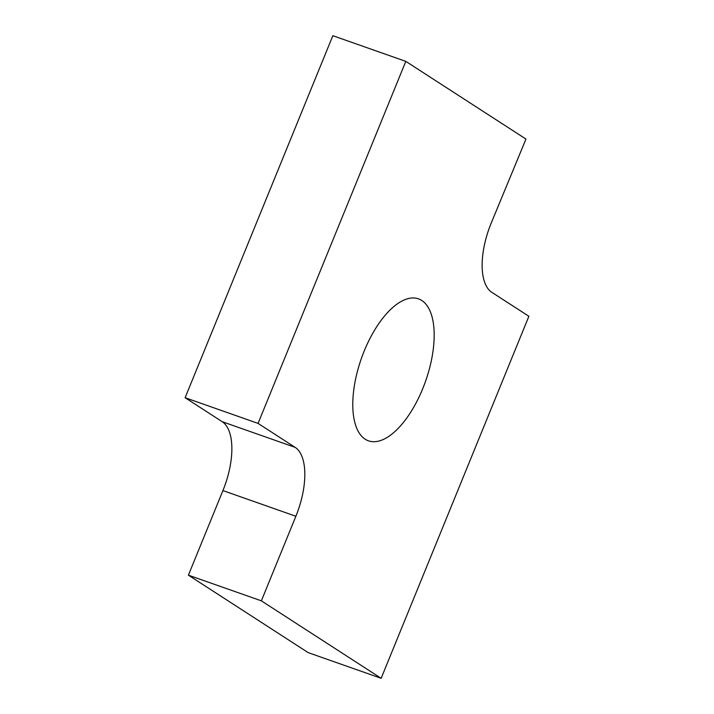 <?xml version="1.0" encoding="UTF-8"?>
<svg xmlns="http://www.w3.org/2000/svg" width="714" height="714" viewBox="0 0 714 714"><rect width="100%" height="100%" fill="white"/><g stroke="black" fill="none" stroke-linecap="round" stroke-linejoin="round"><path stroke-width="1.07" d="M491.08 223.42L525.959 139.069L405.811 61.368L258.066 423.393L295.15 447.366A58.744 26.579 -70.6 0 1 295.873 516.258L261.36 600.84L381.151 678.3L528.887 316.284L491.803 292.303A58.744 26.579 -70.6 0 1 491.08 223.42M405.811 61.368L332.849 35.7L185.113 397.716L222.197 421.697A58.744 26.579 -70.6 0 1 222.92 490.58L188.398 575.172L308.189 652.632L381.151 678.3M188.398 575.172L261.36 600.84M185.113 397.716L258.066 423.393M422.715 388.737A75.265 34.049 -70.6 0 1 368.495 440.833A75.265 34.049 -70.6 0 1 361.355 358.535A75.265 34.049 -70.6 0 1 418.458 298.845A75.265 34.049 -70.6 0 1 422.715 388.737M222.92 490.58L295.873 516.258M222.197 421.697L295.15 447.366"/></g></svg>
